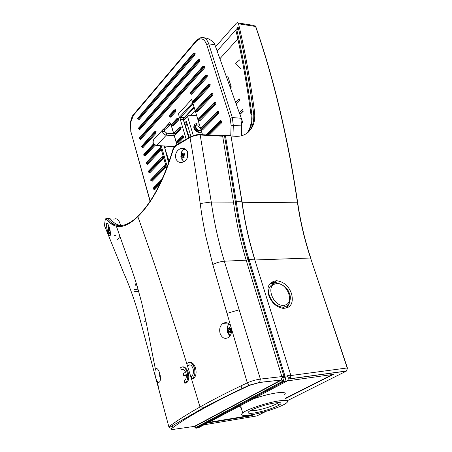 <?xml version="1.0" encoding="UTF-8"?>
<svg xmlns="http://www.w3.org/2000/svg" width="452" height="452" viewBox="0 0 452 452"><rect width="100%" height="100%" fill="white"/><g stroke="black" fill="none" stroke-linecap="round" stroke-linejoin="round"><path stroke-width="0.68" d="M285.783 308.174C288.043 306.496 289.223 303.959 289.337 300.563M278.121 283.754L275.827 283.088M274.375 282.918L269.714 284.071M276.262 282.709C283.715 284.687 288.144 288.466 289.546 294.037C290.794 296.331 290.568 299.659 288.873 304.01C286.901 306.089 285.325 307.1 284.155 307.055L283.234 307.151C283.212 307.479 277.991 306.36 276.195 304.846C273.031 302.45 270.793 299.41 269.488 295.721C267.279 289.901 269.143 285.591 275.087 282.782M276.155 282.715L274.008 282.46L270.505 283.105M291.534 293.71C288.777 286.054 283.794 281.715 276.579 280.698C269.042 281.907 266.426 286.737 268.737 295.196C271.42 302.591 276.104 306.959 282.788 308.298C291.806 308.433 293.501 301.563 291.534 293.71M276.257 283.777C287.088 281.698 295.467 303.857 284.268 305.196C273.274 307.507 264.872 284.766 276.257 283.777M239.283 112.633L242.577 109.378L243.193 111.277L239.944 114.475L242.684 122.238L241.888 123.006M235.554 102.265L239.097 98.689L239.707 100.57L236.21 104.09M226.13 76.066L227.718 76.015L231.305 87.1L230.43 88.016M237.842 38.9L219.892 58.732M243.035 110.791L239.775 114.006M242.684 122.238L241.944 122.255M228.593 82.914L229.944 82.885M238.752 29.674L236.724 29.38C242.741 55.568 247.775 83.886 251.837 114.328L251.029 115.107C246.95 84.564 241.882 56.172 235.831 29.922L217.096 50.952M251.029 115.107C251.917 122.407 250.527 128.47 246.86 133.295M196.626 115.429L188.354 115.288L187.552 116.441L193.303 135.538M229.995 86.807L230.904 85.857M195.128 110.514L190.546 115.384M194.213 107.508L183.461 119.023M183.698 118.271L194.094 107.13M215.576 46.725L236.334 23.227L237.628 22.617L238.537 23.798C244.916 50.799 250.25 80.106 254.538 111.723C255.668 122.255 252.595 129.769 245.312 134.25C242.402 135.832 239.097 136.51 235.402 136.295L231.153 136.012M248.176 132.266C252.431 128.351 254.583 120.175 253.51 112.712C249.414 82.219 244.334 53.856 238.283 27.634L237.865 27.369L236.995 28.312L238.492 28.532M236.724 29.38L236.995 28.312M251.837 114.328C252.753 121.882 251.233 128.102 247.284 132.99M242.114 202.264L297.495 202.795C287.732 137.634 273.759 78.857 255.578 26.476L253.64 25.414L238.164 22.967M268.844 295.529L269.33 295.207M251.397 415.326L251.521 415.744L254.623 414.179M285.252 398.704L333.356 374.392L287.24 380.917M286.986 307.823L289.534 302.795M283.924 381.386L284.506 381.302M251.521 415.744L207.886 422.97M269.607 296.071L269.143 296.376M241.153 407.631L239.255 406.354M253.419 398.856C261.51 396.048 269.087 394.082 276.138 392.957C284.285 391.878 286.958 392.613 284.167 395.161M251.216 414.806C242.718 416.094 239.871 415.461 242.667 412.902C246.871 409.331 266.691 402.698 278.562 400.941C286.709 399.8 289.37 400.466 286.545 402.93C282.15 406.563 263.109 412.936 251.216 414.806M274.5 403.003C280.963 402.116 282.624 402.76 279.483 404.947C273.223 408.303 265.058 410.947 254.996 412.891C249.611 413.716 247.419 413.422 248.43 412.009C250.182 409.625 265.386 404.354 274.5 403.003M250.063 410.789L255.527 410.523C264.476 408.806 271.725 406.45 277.268 403.455L278.375 402.591M332.344 374.538L285.161 398.404M253.561 414.388L251.849 415.252L209.135 422.309M182.574 153.2L183.032 152.895L183.275 154.273L184.235 153.477L184.676 154.957L183.71 155.754L184.286 157.149L183.433 158.002L182.862 156.607L182.235 157.415L181.8 155.94L182.427 155.132L182.184 153.753L182.574 153.2M182.184 153.753L183.032 152.912M183.941 161.692L181.218 158.59L180.873 156.624L181.342 152.544L183.179 149.731C184.992 148.714 186.399 149.595 187.399 152.369L187.614 157.121M182.263 153.804L183.246 154.149M183.636 154.29L184.393 154.912M183.919 156.307L184.02 156.658M182.286 157.336L181.8 155.94M182.862 156.607L184.066 156.658M183.783 157.804L183.433 158.002M184.574 154.33L183.275 154.273M184.343 155.211L182.427 155.132M183.817 155.657L181.89 155.917M159.533 372.657L159.788 376.714L160.443 378.471M189.84 364.843L188.247 365.476L187.71 363.018C190.45 361.453 192.671 363.109 194.377 367.979C195.4 372.601 194.829 376.036 192.682 378.296L191.874 378.787L193.117 378.623L192.998 378.256M189.524 362.346C192.032 362.041 194.021 363.877 195.484 367.843C196.654 372.454 196.14 375.883 193.942 378.132L193.117 378.623M188.247 365.476L188.433 365.312C190.354 364.216 191.914 365.374 193.1 368.787C193.818 372.019 193.416 374.425 191.914 376.002L191.219 376.392L191.874 378.787M175.941 158.906C174.862 154.183 176.308 150.782 180.286 148.697C183.546 147.606 185.992 148.68 187.631 151.917C188.603 156.488 187.173 159.85 183.331 162.002C180.043 163.262 177.579 162.228 175.941 158.906M185.506 149.171L185.207 149.414M220.084 333.412C219.05 328.937 220.045 325.581 223.056 323.344C226.243 321.807 228.842 322.875 230.853 326.553L231.514 328.819C231.91 332.745 230.831 335.672 228.271 337.587C224.678 339.35 221.949 337.955 220.084 333.412M181.241 369.996L182.252 369.73L181.241 369.996L180.715 367.561C183.393 366.035 185.563 367.691 187.23 372.51C188.224 377.087 187.676 380.482 185.569 382.691L184.789 383.166L186.145 382.991L186.891 382.516C188.896 380.318 189.315 376.945 188.151 372.397C186.699 368.425 184.817 366.595 182.495 366.911M109.124 226.768C107.96 223.751 107.118 222.7 106.582 223.627C106.203 225.333 106.649 228.192 107.932 232.209C109.017 235.204 109.796 236.255 110.265 235.368C110.712 233.69 110.333 230.825 109.124 226.768M155.946 378.573L157.516 381.703L158.539 388.166L168.833 426.756L140.465 321.044C135.623 303.179 129.984 287.009 123.543 272.533L104.435 225.446L105.316 219.101L105.779 218.723L106.48 219.243C109.457 223.011 112.757 225.339 116.367 226.226L116.367 226.226C122.509 227.706 129.667 224.508 137.849 216.638C158.663 274.709 179.382 338.164 199.993 406.992C212.502 399.901 228.266 391.856 247.3 382.85L231.514 328.819M157.516 381.703L158.618 382.448L159.573 382.013C160.652 380.285 160.714 377.42 159.765 373.408C158.381 369.318 157.025 367.838 155.691 368.968L155.437 369.386C154.787 371.013 154.776 373.403 155.403 376.556M230.853 326.553L227.011 313.372L239.181 309.784L224.322 261.149C218.469 241.871 214.112 222.164 211.259 202.027L200.196 135.018L222.672 136.21L224.48 135.611L235.368 201.874L236.317 201.75L225.412 135.442L230.961 135.769L230.124 135.301L225.198 135.007M184.145 148.516L183.958 148.979M114.226 235.328L115.768 235.272M199.982 134.572L222.062 135.753L222.672 136.21L233.469 202.129L235.368 201.874C238.08 221.649 242.312 240.916 248.058 259.663L283.912 376.064L284.884 375.748L249.001 259.403L254.6 259.182L290.789 375.194L290.805 377.318L290.625 375.132L287.687 375.471L288.263 378.753L287.805 380.268L287.02 381.059L198.275 427.841M227.011 313.372L212.756 264.42L205.31 234.339L202.1 216.864L200.168 203.513C197.705 183.941 194.315 161.94 189.998 137.51L175.896 145.815L174.088 147.804L172.941 150.403C163.935 180.382 152.234 202.462 137.849 216.638L138.052 215.926C152.087 202.106 163.618 180.235 172.658 150.307L172.664 150.296M199.993 406.992C187.071 414.292 176.726 420.852 168.946 426.665L169.336 427.49L171.636 428.502C179.365 422.733 189.699 416.23 202.632 408.992C215.547 401.772 231.271 393.85 249.798 385.24L249.272 385.166L247.3 382.85C251.357 381.149 254.549 379.985 260.386 379.104L239.181 309.784M186.032 382.629L186.145 382.991M182.252 369.73L182.828 369.386M184.789 383.166L184.15 380.799L184.823 380.42C186.066 379.211 186.54 377.245 186.235 374.516L183.828 376.036L184.891 375.906L186.292 374.99M172.941 150.403L172.658 150.307C173.161 148.087 174.472 146.25 176.585 144.809M176.608 145.318L176.755 144.708L189.959 137.007M190.111 136.922L189.998 137.51C193.428 135.753 196.823 134.922 200.196 135.018L199.598 134.555L196.264 134.786L190.111 136.922M171.636 428.502C170.675 429.349 171.647 429.586 174.545 429.225L194.394 426.389L281.15 379.9L282.099 377.375L246.193 260.188L222.83 261.284L217.536 262.493L212.779 264.488M183.828 376.036L183.196 373.697L185.597 372.166C184.371 369.612 182.981 368.832 181.422 369.832M104.435 225.446L104.802 226.441M152.567 366.035L152.234 364.798M172.336 425.733L172.833 427.598M137.86 216.118L133.984 219.706C123.091 228.011 114.192 227.576 107.299 218.406L106.48 219.243M111.655 220.31L109.774 218.395L105.887 218.231L106.474 219.13C109.446 222.909 112.746 225.277 116.367 226.226L126.955 256.29C131.097 267.33 134.583 277.59 137.414 287.077L141.702 302.767L146.211 322.513L155.437 369.386M109.943 218.423L111.333 220.203C114.362 223.441 117.746 225.243 121.486 225.604M283.912 376.064L284.054 377.058L284.896 375.787L281.946 376.572L260.386 379.104L259.617 382.488L249.798 385.24M193.885 426.462L194.902 426.434L281.698 379.968L282.873 381.121L195.942 427.434L195.524 427.626L193.851 426.468M111.904 220.723L111.333 220.203M224.616 135.018L225.412 135.442L224.48 135.611L224.729 135.041M284.229 376.674L282.059 377.019M284.054 377.058L282.099 377.245M284.167 376.855L284.268 377.313L282.099 377.375M288.048 376.635L284.268 377.313L283.393 380.81L282.873 381.121M113.864 225.373L113.328 223.842M117.656 239.554L119.893 236.362M120.639 225.508C119.13 219.83 116.853 217.745 113.819 219.254M111.463 222.587L111.079 223.712M193.931 426.456L195.094 426.829L196.321 428.168L284.285 381.448L285.065 380.652L285.528 379.138L284.884 375.748M136.487 285.15L135.204 285.206L136.148 282.884M200.603 408.094L205.383 407.472M135.425 284.619L136.657 284.562M138.623 291.257L134.685 291.512M230.802 332.395L230 332.819L229.373 331.271L228.644 331.847L228.158 330.18L228.887 329.604L228.605 328.033L229.559 327.395L229.848 328.971L230.921 328.361L231.407 330.028L230.339 330.638L230.887 332.293M229.034 323.994L227.435 326.31L227.373 332.293L229.87 336.062M228.718 331.785L228.254 330.158L230.271 329.757L230.39 330.604M230.271 329.757L231.096 329.401L228.887 329.604M229.848 328.971L231.147 328.853M228.605 328.033L229.565 327.446M229.712 328.35L228.678 328.073M230.526 331.158L229.373 331.271M229.141 327.598L229.605 327.711L229.543 328.299M110.192 231.661L109.514 230.514L109.062 231.125L108.723 229.791L109.344 227.452M110.395 234.814L108.446 231.876L108.791 225.876M109.011 227.932L109.537 228.107M109.079 227.972L109.367 227.531M109.107 231.045L108.723 229.791M109.514 230.514L110.096 230.503M109.813 229.17L109.175 229.181M109.909 229.599L108.796 229.769M170.573 123.311L163.178 129.334L168.839 124.543M179.32 118.062L179.902 118.102L180.546 117.407L180.207 118.317L180.704 117.334L193.094 103.858L191.727 99.378L178.585 113.689L179.32 118.062L180.546 117.407M202.507 134.707L193.286 104.485L192.721 104.259M188.687 137.719L183.258 119.548L180.269 119.339L186.162 139.148M180.269 119.339L180.207 118.317M232.949 136.131L233.305 125.3L232.305 117.548L230.192 118.294L231.091 125.26L230.757 135.38M231.091 125.26L241.351 125.91L241.893 120.537L241.628 119.226L241.317 118.288L232.305 117.548L208.711 43.81C206.632 38.217 203.581 36.352 199.569 38.205L196.27 40.59L196.162 41.448C200.541 37.188 204.044 38.222 206.671 44.55L230.192 118.294M193.094 103.858L192.366 103.107L179.924 116.672L180.704 117.334L183.608 117.543L183.484 119.61L184.015 117.786L194.061 107.017M191.727 99.378L192.366 103.107M168.127 160.822L164.212 146.03M202.637 66.614L139.143 138.227L202.665 66.585L203.654 66.693L203.281 66.455M215.598 104.502L214.039 103.355L198.129 119.978L199.727 120.983L215.598 104.502L215.915 102.79L213.954 103.096L214.853 103.062L214.694 103.92L199.083 120.441L198.196 119.876L214.045 102.677L215.016 102.824L214.627 102.57M151.454 180.794L152.239 181.224L165.664 167.545L165.929 166.008L164.952 166.263L164.822 167.031L164.206 166.522L164.878 166.014L164.138 166.279L150.685 180.065L164.245 165.867L165.116 166.025L164.731 165.765M149.024 172.28L148.392 171.523L161.776 157.251L162.658 157.398L162.274 157.149M177.404 142.73L176.76 141.911L182.015 136.12L182.93 136.267L182.557 136.018M205.445 75.54L189.97 92.92L205.474 75.507L206.462 75.62L206.084 75.382M154.454 131.809L141.431 146.465L154.488 131.775L155.375 131.894L155.008 131.651M202.49 130.029L201.846 129.481L217.836 113.158L216.847 112.311L217.666 112.017L217.593 113.136L201.564 129.628L202.49 130.029L218.497 113.718L217.836 113.158L218 112.299L216.932 112.571L200.88 128.662L216.943 111.881L217.915 112.034L217.514 111.774M196.032 111.52L196.987 112.017L212.722 95.361L213.039 93.649L211.084 93.959L211.977 93.92L211.818 94.779L196.349 111.469L195.462 110.904L211.163 93.553L212.146 93.688L211.756 93.434M193.315 102.621L194.264 103.112L209.869 86.292L210.18 84.58L208.236 84.886L209.123 84.852L208.971 85.705L193.625 102.564L192.744 101.999L208.31 84.496L209.293 84.62L208.909 84.371M146.764 163.912L147.544 164.342L160.759 150.352L161.019 148.815L159.24 149.087L160.048 149.07L159.918 149.838L146.945 163.85L146.12 163.347L159.33 148.697L160.211 148.838L159.833 148.589M198.236 59.856L138.419 128.278L197.953 59.935L198.942 60.031L198.575 59.8M193.298 53.387L137.696 118.339L193.315 53.376L194.298 53.466L193.936 53.234M206.496 134.922L219.87 121.153L220.836 121.322L220.429 121.057M174.879 134.024L175.755 134.487L175.133 133.961L180.258 128.526L179.393 127.984L174.201 133.182L179.404 127.34L180.325 127.475L179.952 127.232M169.811 116.752L170.681 117.204L175.726 111.667L175.105 111.135L175.24 110.339L174.24 110.593L169.206 116.147L174.24 109.972L175.167 110.09L174.8 109.853M172.336 125.357L173.206 125.814L178.297 120.328L177.67 119.803L177.811 119L176.805 119.255L171.732 124.752L176.811 118.627L177.738 118.752L177.365 118.509M206.671 44.55L208.711 43.81L214.886 44.81L241.317 118.288M214.886 44.81L214.406 43.618C211.361 39.94 207.937 38.002 204.129 37.81M169.562 124.198L170.816 124.001M139.849 139.035L140.617 139.453L204.231 68.359L204.536 66.653L203.485 66.919L203.332 67.772L139.798 138.95L139.154 138.538L202.682 67.212L203.485 66.919L202.603 66.958L203.581 67.8L203.654 66.693L204.457 66.399L203.513 66.088L203.219 66.416M140.617 139.453L139.222 138.713M213.982 102.74L198.213 119.209L198.219 120.192M165.664 167.545L164.822 167.031L151.409 180.727L150.815 180.467M149.103 172.331L149.883 172.754L163.206 158.918L163.466 157.381L162.488 157.635L162.358 158.403L161.748 157.895L162.421 157.392L161.68 157.652L148.465 171.997M177.444 142.753L178.32 143.222L183.495 137.849L183.778 136.244L182.766 136.504L182.625 137.306L181.998 136.781L182.693 136.255L181.919 136.527L176.851 142.442M190.62 93.79L191.563 94.276L207.039 77.292L207.344 75.58L206.293 75.851L206.14 76.704L190.687 93.711L189.97 92.92L189.981 93.27L205.49 76.145L206.293 75.851L205.411 75.891L206.389 76.727L206.462 75.62L207.265 75.326L206.315 75.004L206.016 75.337M191.563 94.276L190.077 93.502M141.51 146.951L154.477 132.385L155.081 132.888L155.143 131.882L154.409 132.142L155.443 132.131L156.109 131.634L155.307 131.261L154.974 131.628M216.875 111.949L200.976 128.238L200.886 129.018L201.846 129.481L200.959 128.916L200.976 129.232M212.722 95.361L211.163 94.214L195.484 111.226M209.869 86.292L208.315 85.145L192.772 102.333M160.759 150.352L159.307 149.329L146.132 163.59M144.357 155.516L143.809 155.239M139.12 129.091L139.894 129.504L199.513 61.687L199.818 59.986L198.773 60.252L198.626 61.105L139.075 129.001L138.431 128.588L197.982 60.545L198.773 60.252L197.903 60.297L198.869 61.133L198.942 60.031L199.739 59.737L198.812 59.438L198.524 59.766M139.894 129.504L138.504 128.769M138.397 119.153L139.171 119.571L194.868 55.11L195.162 53.421L194.128 53.681L193.981 54.528L138.352 119.062L137.707 118.65L193.337 53.974L194.128 53.681L193.264 53.726L194.224 54.556L194.298 53.466L195.089 53.172L194.174 52.884L193.897 53.206M139.171 119.571L137.781 118.836M161.861 180.054L153.183 188.998M206.818 134.939L219.847 121.859L220.672 121.565L219.768 121.599L220.757 122.441L220.836 121.322L221.661 121.029L220.672 120.627L220.293 121.012M175.755 134.487L180.885 129.057L181.167 127.453L179.32 127.735L180.156 127.713L180.02 128.515L174.896 133.95L174.291 133.713M170.681 117.204L170.059 116.684L175.105 111.135L174.173 110.35L174.93 110.073L174.867 111.119L169.822 116.667L169.229 116.441M173.206 125.814L172.591 125.289L177.67 119.803L176.732 119.012L177.5 118.735L177.433 119.786L172.348 125.277L171.749 125.046M214.406 43.618L212.4 41.494M183.608 117.543L184.139 117.65L183.484 119.61M188.399 134.882L190.235 135.029L190.637 135.47M187.507 125.029L185.162 125.17M190.235 135.029L190.71 135.713M187.134 123.791L186.981 125.023M186.857 123.989L186.393 125.068M185.32 125.159L187.009 123.373M184.54 123.085L186.348 121.164L190.942 136.493M183.761 120.486L187.552 116.441M188.354 115.288L183.698 120.266M195.942 128.701L198.614 130.831M197.716 130.362L195.959 128.617M201.163 130.306C198.92 130.933 197.151 129.888 195.846 127.176L196.411 124.582M200.586 128.424L197.88 125.893L197.959 124.34L199.123 123.628M195.789 128.441L195.829 128.735M195.309 126.95L195.586 125.486M194.507 124.532C192.744 128.221 194.337 130.961 199.292 132.764L201.643 131.877L199.722 132.323C194.755 130.504 193.162 127.758 194.953 124.068L197.038 123.498M201.287 132.238L201.654 131.911M284.155 307.055L284.268 305.196M253.51 112.712L254.538 111.723M297.71 202.818C287.958 137.792 274.008 79.128 255.849 26.832L255.578 26.476L238.537 23.798M238.266 27.561L237.729 27.482M310.75 258.024C304.829 240.159 300.484 221.785 297.721 202.914L297.495 202.795C300.264 221.706 304.62 240.108 310.564 258.007L254.984 259.973M347.402 367.939L310.564 258.007L347.215 367.951L290.879 375.533M241.035 385.822L241.696 388.082M288.218 379.098L346.407 371.103L347.435 368.041L346.611 370.973L288.235 378.991M287.212 400.754L346.684 370.939M266.2 411.28L256.973 415.902L204.564 424.727M290.246 377.691L288.269 377.77M200.168 203.513L211.259 202.027L233.469 202.129C236.187 221.994 240.43 241.345 246.193 260.188L249.001 259.403C243.255 240.701 239.029 221.48 236.317 201.75L241.888 201.79L230.961 135.769L242.046 201.807M168.822 426.767L169.336 427.49L201.671 408.868C214.858 401.653 230.729 393.754 249.272 385.166L259.804 382.358L281.698 379.968L259.617 382.488M124.436 274.573L123.543 272.533M140.815 322.349L140.482 321.106M195.942 427.434L194.902 426.434L195.094 426.829L194.128 426.473M174.545 429.225L174.048 429.293M193.818 426.473L196.055 428.151L283.992 381.415L281.443 379.674M287.02 381.059L284.557 381.268L287.291 380.878M195.021 427.92L196.321 428.168L198.88 427.739M194.253 426.824L194.094 426.434M254.742 259.199C248.995 240.6 244.764 221.491 242.057 201.869L241.888 201.79C244.605 221.435 248.843 240.566 254.6 259.182L290.766 375.126M138.029 289.195L134.413 289.427M143.968 321.321L145.923 321.169M163.048 129.447L164.714 129.747L164.398 131.204L166.692 133.159L166.33 135.131C164.488 134.815 163.212 133.73 162.505 131.882L163.008 129.481M164.398 131.204L162.505 131.882M162.765 129.747L153.544 139.809L153.03 142.188C153.72 144.013 154.974 145.075 156.799 145.374L166.33 135.131L174.263 135.753M156.109 145.442L174.506 146.617M170.658 123.458L169.619 122.65L164.551 128.176M176.958 144.583L170.67 123.113L169.619 122.65M160.228 145.753L166.754 168.573M215.915 102.79L214.864 102.163L214.519 102.525M165.929 166.008L165.036 165.336L164.647 165.731M163.466 157.381L162.579 156.725L162.206 157.115M183.778 136.244L182.823 135.594L182.461 135.973M142.137 147.273L142.911 147.691L155.923 133.408L156.109 131.634M183.998 148.866L184.297 148.567M218.497 113.718L218.734 111.74L217.757 111.356L217.395 111.729M213.039 93.649L211.994 93.039L211.66 93.389M210.18 84.58L209.146 83.982L208.824 84.326M161.019 148.815L160.138 148.177L159.776 148.555M144.442 155.561L145.216 155.985L155.256 145.165M153.827 189.32L154.612 189.761L159.522 184.857M209.344 135.075L221.418 123.006L221.661 121.029M181.167 127.453L180.224 126.82L179.873 127.193M175.726 111.667L175.93 109.819L175.071 109.463L174.749 109.819M178.297 120.328L178.5 118.48L177.636 118.108L177.303 118.475M150.154 200.937L130.939 131.814L130.532 122.712L133.555 115.181L196.162 41.448M167.336 167.037L161.268 145.827M203.513 66.088L203.468 66.45M204.231 68.359L203.581 67.8L139.967 139.013L140.193 139.306L139.917 139.013M215.836 102.531L215.016 102.824L214.943 103.943L199.083 120.441L199.727 120.983M198.874 120.498L198.473 120.413M214.864 102.163L214.802 102.553M165.036 165.336L164.929 165.748M165.861 165.76L165.116 166.025L165.053 167.037L151.64 180.732L152.239 181.224M163.206 158.918L162.596 158.415L149.284 172.263L149.883 172.754M162.579 156.725L162.477 157.126M163.398 157.138L162.658 157.398L162.596 158.415L148.781 172.263M183.495 137.849L182.862 137.323L177.698 142.696L178.32 143.222M182.823 135.594L182.732 136.001M183.698 135.995L182.93 136.267L182.862 137.323L177.133 142.685M206.315 75.004L206.27 75.365M207.039 77.292L206.389 76.727L190.851 93.796L191.055 94.112L190.744 93.79M190.603 93.773L190.32 93.711M155.307 131.261L155.205 131.645M156.177 131.871L155.443 132.131L155.318 132.899L155.923 133.408M142.911 147.691L142.318 147.199L155.318 132.899L142.086 147.188L142.487 147.538L142.205 147.245M218.734 111.74L218 112.299L218.819 112.006M201.632 129.526L201.23 129.453M217.757 111.356L217.694 111.757M212.954 93.394L212.146 93.688L212.067 94.801L196.349 111.469L196.987 112.017M196.14 111.537L195.733 111.446M211.994 93.039L211.937 93.423M210.101 84.326L209.293 84.62L209.214 85.727L193.625 102.564L194.264 103.112M209.146 83.982L209.09 84.36M160.952 148.572L160.211 148.838L160.149 149.849L146.945 163.85L147.544 164.342M160.138 148.177L160.048 148.567M154.561 144.764L144.623 155.494L145.216 155.985M198.812 59.438L198.767 59.788M199.513 61.687L198.869 61.133L139.239 129.069L139.47 129.362L139.188 129.063M194.174 52.884L194.128 53.229M194.868 55.11L194.224 54.556L138.515 119.136L138.741 119.43L138.47 119.13M154.612 189.761L154.013 189.264L160.613 182.653M220.672 120.627L220.604 121.034M221.746 121.289L220.672 121.565L220.508 122.424L207.96 135.001M221.418 123.006L220.757 122.441L208.202 135.012M181.094 127.204L180.325 127.475L180.258 128.526L180.885 129.057M179.354 127.391L174.286 132.786L174.212 133.515L175.133 133.961L174.568 133.95M180.224 126.82L180.133 127.215M175.93 109.819L175.24 110.339L176.003 110.062M169.161 116.204L169.206 115.531L169.144 116.237L169.907 116.735M175.071 109.463L174.992 109.842M178.5 118.48L177.811 119L178.574 118.723M176.772 118.667L171.737 124.125L171.67 124.848L172.427 125.34M177.636 118.108L177.557 118.497M130.566 122.481L130.385 122.622C131.368 118.068 132.47 115.316 133.69 114.367L133.555 115.181M131.131 132.515L130.814 132.012L130.532 122.712M149.482 199.179L130.939 131.814M150.013 201.146L149.301 198.569M179.902 116.588L179.263 117.831M168.636 163.449L167.455 157.319M141.482 146.126L141.374 146.544L142.086 147.188L141.47 146.73M208.27 84.535L192.744 101.361L193.015 102.542M146.832 163.89L146.442 163.85M154.415 144.657L144.12 155.499M160.844 182.184L153.782 189.258L153.109 188.524L162.132 179.467M241.351 125.91L241.283 135.803M164.714 129.747L170.952 124.447M167.862 160.754L168.771 163.065M167.941 159.522L167.596 159.29M139.21 137.871L139.176 138.493M198.168 119.249L198.145 119.944M150.81 180.235L150.849 179.585L164.178 165.935M161.72 157.313L148.488 171.127L148.442 171.777M181.958 136.182L176.856 141.51L176.8 142.205M190.043 92.536L189.993 93.248M200.931 128.283L200.908 128.978M211.118 93.604L195.467 110.248L195.405 110.977M192.716 101.389L192.688 102.079M159.279 148.753L146.143 162.726L146.098 163.37M153.838 144.126L143.776 155.019M153.697 143.962L143.815 154.386L143.747 155.07L144.51 155.539M138.481 127.933L138.453 128.549M193.315 53.376L193.597 53.291M137.758 118L137.73 118.61M162.398 178.896L153.228 188.105L153.172 188.772M174.252 132.82L174.235 133.476M171.709 124.153L171.687 124.808M166.692 133.159L173.664 133.713M169.11 162.082L166.698 154.68M187.021 131.385L189.083 137.498M187.241 124.142L186.535 125.057M189.083 136.911L189.976 136.979M201.185 130.379L200.959 130.577C198.71 131.402 196.886 130.391 195.473 127.554L196.072 124.933M239.814 59.805L235.599 63.257L240.933 68.89M283.822 307.094L283.014 308.32M276.579 280.698L274.008 282.46M238.187 27.419L237.865 27.369M255.307 25.922L255.73 26.527M240.583 405.653L242.667 412.902M277.268 403.455L279.483 404.947M277.833 402.613L277.94 402.981M164.409 146.73L165.935 148.07M181.693 151.663C180.93 155.087 181.585 158.409 183.659 161.641M159.889 373.872L160.285 375.934M185.376 149.087L180.286 148.697M227.638 323.078L223.056 323.344M107.565 223.644L106.582 223.627M157.285 368.821L155.691 368.968M290.777 377.414L288.28 377.923M192.682 378.296L193.942 378.132M188.433 365.312L189.151 365.227M185.569 382.691L186.891 382.516M224.452 135.125L222.424 135.747M115.763 235.226L114.757 235.26M136.476 285.178L135.171 285.235M227.435 326.31C227.17 329.581 228.09 332.678 230.198 335.593M108.819 225.949C108.152 228.927 108.689 231.797 110.424 234.571M153.381 139.973L152.889 142.397C153.522 144.239 154.776 145.278 156.652 145.499L174.404 146.742M170.59 123.226L176.868 144.64M150.804 179.63L150.753 180.308L151.527 180.772M148.448 171.167L148.403 171.839L149.171 172.302M176.817 141.549L176.772 142.25L177.529 142.742M153.172 188.156L153.126 188.84L153.895 189.298M174.964 134.007L175.286 134.317L174.834 134.001M133.69 114.367L196.253 40.612M192.829 104.175L193.128 104.214M188.879 137.611L183.495 119.588M162.065 157.138L161.776 157.251M195.433 110.288L195.388 111.006L196.032 111.508M146.109 162.76L146.064 163.426L146.663 163.884M159.629 148.578L159.33 148.697M153.578 143.809L143.815 154.386M219.791 121.232L206.185 134.905M169.206 115.531L174.212 110.011M241.876 123.125L241.792 135.673M169.229 161.731L164.98 148.702M189.252 137.402L185.439 126.102M186.518 124.34L186.422 125.068M201.18 130.351L200.959 130.577C198.682 131.447 196.846 130.453 195.439 127.605L195.818 125.176"/></g></svg>
